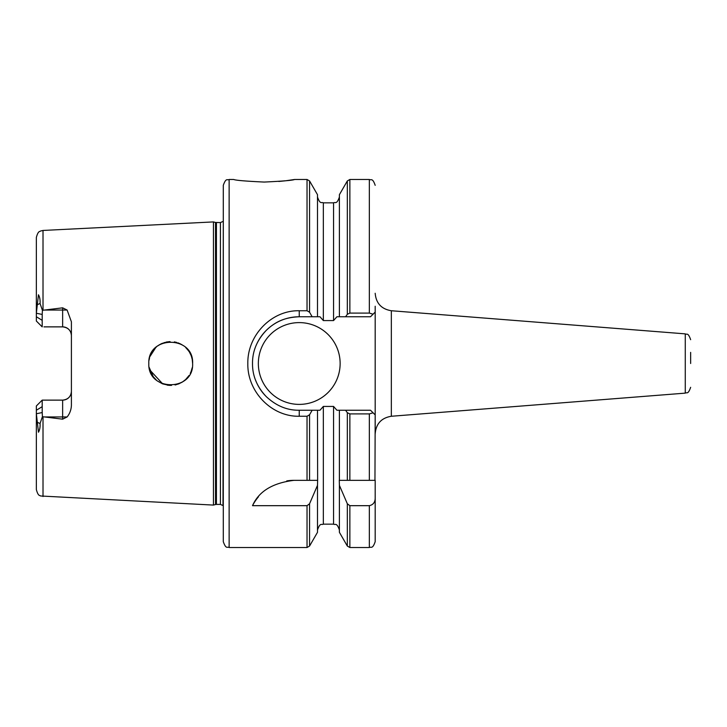 <?xml version="1.0" encoding="UTF-8"?>
<svg xmlns="http://www.w3.org/2000/svg" width="727" height="727" viewBox="0 0 727 727"><rect width="100%" height="100%" fill="white"/><g stroke="black" fill="none" stroke-linecap="round" stroke-linejoin="round"><path stroke-width="1.09" d="M278.777 181.459L285.238 180.823M285.847 180.75L294.644 179.478L307.03 179.478L307.03 310.747L299.242 310.747C271.634 310.093 247.289 335.22 247.825 363.5C247.207 391.762 271.689 416.88 299.242 416.253L307.03 416.253L309.557 414.781L309.557 480.338L294.062 480.338C272.661 482.91 258.812 491.352 252.514 505.674L307.03 505.674L309.557 503.775L317.49 485.354L317.635 480.338L317.49 410.237L312.156 410.237L309.557 414.781M264.219 182.059C282.694 181.187 292.836 180.332 294.644 179.478C292.808 180.332 282.658 181.196 264.183 182.059C245.69 181.187 235.539 180.332 233.73 179.478C235.53 180.332 245.69 181.196 264.219 182.059M690.65 363.5L690.65 352.377M223.289 363.5L223.289 185.321C226.179 177.206 227.378 180.66 229.132 179.478L229.132 547.522C227.378 546.341 226.179 549.794 223.289 541.679L223.289 363.5M216.428 222.589L216.428 504.411L215.519 504.529L215.519 222.471L220.408 222.589L220.408 504.411L223.007 505.565L223.289 221.417M215.519 222.471L213.447 221.917L213.447 505.083L40.585 495.987C40.076 495.105 38.304 496.914 36.35 489.544L36.35 405.975L42.193 400.132L36.35 405.975M190.283 373.351L191.119 371.488M192.219 367.671L191.037 371.688M189.075 375.45L186.812 378.358M149.144 367.317L153.27 376.75M167.973 385.237L171.508 385.392M175.298 384.919L178.987 383.783M182.495 381.975L185.658 379.512L188.929 375.668M169.109 385.346L162.73 383.901L149.78 369.952M258.349 363.5A40.894 40.894 0 0 0 299.242 404.394A40.894 40.894 0 0 0 340.136 363.5A40.894 40.894 0 0 0 299.242 322.606A40.894 40.894 0 0 0 258.349 363.5M690.65 339.691C687.906 331.812 686.779 335.083 685.27 333.866L685.27 393.134L391.335 416.262C381.421 417.907 376.041 423.732 375.187 433.737L375.187 312.092L370.506 316.763L345.57 316.763L347.333 314.282L347.333 180.941L339.4 194.682L339.4 316.763L345.57 316.763M192.619 363.5C194.018 391.726 147.526 391.817 148.808 363.5C147.508 335.183 194.027 335.283 192.619 363.5L192.219 359.32M149.726 369.761L151.516 374.051M153.261 376.74L156.278 379.976M157.977 381.33L162.403 383.774M167.192 385.119L170.054 385.401M175.071 384.974L176.052 384.747M178.46 383.992L182.332 382.075M191.028 371.715L192.201 367.78M43.947 326.868L62.64 326.868A8.76 8.76 0 0 1 71.4 335.638C70.982 330.403 68.056 327.477 62.64 326.868L62.64 307.83L67.12 310.047L71.4 321.779L71.4 405.221C71.264 409.619 69.837 413.536 67.12 416.953L62.64 419.17L43.011 416.762L43.011 496.55M191.701 357.211L191.019 355.285M188.62 350.877L185.658 347.479M181.85 344.634L177.942 342.817M176.725 342.435L174.326 341.89M170.054 341.599L163.784 342.717M161.176 343.78L157.386 346.116M156.541 346.797L153.252 350.269M213.447 221.917L43.011 230.45L43.011 310.238L62.64 307.83M62.64 419.17L62.64 400.132C68.047 399.532 70.973 396.606 71.4 391.362A8.76 8.76 0 0 1 62.64 400.132L42.193 400.132L42.202 412.554L36.35 413.754L38.476 432.22C39.749 429.966 40.276 427.067 40.058 423.532L42.42 416.635L42.202 412.554M39.794 324.478L36.35 321.025L36.35 313.246L42.202 314.446L42.193 320.325L36.35 316.754M43.947 400.132L42.193 400.132M42.193 320.325L42.193 326.868L36.35 321.025M309.557 503.775L309.557 546.059L317.49 532.318L317.49 485.354M345.57 410.237L347.333 412.718L347.333 480.338L339.264 480.338L339.4 485.354L347.333 503.775L349.869 505.674L369.343 505.674C373.242 504.774 375.187 502.23 375.187 498.022L375.187 480.338L339.4 480.338L339.4 410.237L370.506 410.237L375.187 414.908L374.959 480.338M309.557 312.219L312.156 316.763L317.49 316.763L317.49 194.682L309.557 180.941L309.557 312.219L307.03 310.747M349.869 505.674L349.869 547.522L347.333 546.059L339.4 532.318L339.4 485.354M349.869 313.092L369.343 313.092L369.343 179.478L349.869 179.478L349.869 313.092L347.333 314.282M375.187 306.249L375.187 312.092M375.187 498.022L375.187 541.679C372.433 549.648 371.097 546.395 369.343 547.522L369.343 505.674M317.49 410.237L319.98 410.237L323.333 406.429L333.557 406.429L336.91 410.237L339.4 410.237M339.4 316.763L336.91 316.763L333.557 320.571L323.333 320.571L319.98 316.763L317.49 316.763M43.011 310.238L42.411 310.365L40.058 303.468C40.285 299.906 39.749 297.016 38.458 294.78L36.35 313.246L36.35 237.456C38.304 230.086 40.076 231.895 40.585 231.013L43.011 230.45M42.42 416.635L43.011 416.762M317.49 480.338L309.557 480.338L317.49 480.338M369.343 480.338L369.343 413.908L349.869 413.908L349.869 480.338M149.053 360.228L149.608 357.629M179.742 343.544L183.422 345.652M192.246 359.438L191.337 356.112M189.174 351.695L186.993 348.842M186.812 348.642L188.12 350.196M189.447 352.141L191.037 355.33M169.582 341.626L166.201 342.063M162.557 343.171L159.04 344.962M155.86 347.397L149.926 356.593M312.156 316.763L299.242 316.763A46.737 46.737 0 0 0 256.504 344.58M255.559 380.112A46.737 46.737 0 0 0 265.11 395.433M299.242 310.747L299.242 316.763C286.738 317.317 276.551 320.398 266.182 330.467C256.94 340.281 252.387 351.314 252.505 363.545C252.405 375.75 256.967 386.755 266.191 396.551C276.16 405.866 287.183 410.428 299.242 410.237L312.156 410.237M42.411 310.365L42.202 314.446M294.062 480.338A46.737 46.737 0 0 0 286.765 480.911M258.448 496.814A46.737 46.737 0 0 0 252.514 505.674M369.343 413.908L373.078 412.809L375.187 414.908M347.333 412.718L349.869 413.908M373.078 314.191L369.343 313.092M391.335 416.262L391.335 310.738C381.421 309.093 376.041 303.268 375.187 293.263M309.557 546.059L307.03 547.522L307.03 505.674M307.03 480.338L307.03 416.253M347.333 546.059L347.333 503.775M323.333 406.429L323.333 524.158L333.557 524.158L333.557 406.429M333.557 320.571L333.557 202.842L323.333 202.842L323.333 320.571M42.193 406.675L36.35 410.246M67.12 416.953L44.547 416.953M67.12 310.047L44.547 310.047M71.4 391.362A8.76 8.76 0 0 1 62.64 400.132M62.64 326.868A8.76 8.76 0 0 1 71.4 335.638M37.177 422.223L40.058 423.532M37.177 304.777L40.058 303.468M299.242 410.237L299.242 416.253M685.27 333.866L391.335 310.738M233.73 179.478L229.132 179.478M307.03 547.522L229.132 547.522M369.343 547.522L349.869 547.522M685.27 393.134C686.779 391.917 687.906 395.188 690.65 387.309M215.519 504.529L213.447 505.083M220.408 222.589L223.007 221.435M216.428 504.411L220.408 504.411M349.869 179.478L347.333 180.941M309.557 180.941L307.03 179.478M369.343 179.478C371.097 180.605 372.433 177.352 375.187 185.321M333.557 524.158C335.292 525.276 336.619 522.013 339.4 529.992M323.333 524.158C321.607 525.276 320.271 522.013 317.49 529.992M333.557 202.842C335.292 201.724 336.619 204.987 339.4 197.008M323.333 202.842C321.607 201.724 320.271 204.987 317.49 197.008"/></g></svg>
